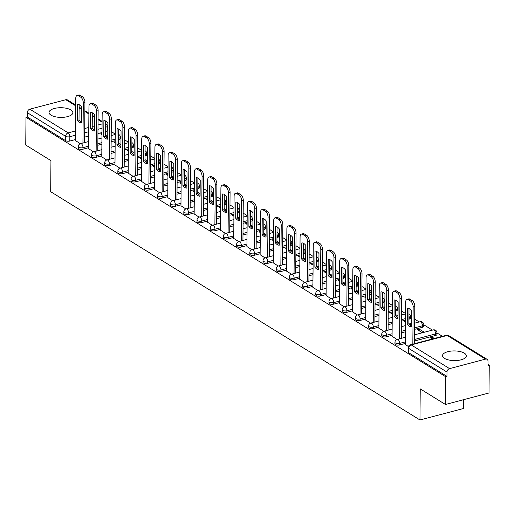 <?xml version="1.0" encoding="UTF-8"?>
<svg xmlns="http://www.w3.org/2000/svg" width="515" height="515" viewBox="0 0 515 515"><rect width="100%" height="100%" fill="white"/><g stroke="black" fill="none" stroke-linecap="round" stroke-linejoin="round"><path stroke-width="0.77" d="M464.324 353.155A11.903 4.841 0.5 0 0 450.992 351.108A11.903 4.841 0.5 0 0 442.514 355.665A11.903 4.841 0.5 0 0 444.509 358.382A11.903 4.841 0.5 0 0 457.848 360.429A11.903 4.841 0.5 0 0 466.32 355.871A11.903 4.841 0.5 0 0 464.324 353.155M70.858 109.94A11.903 4.841 0.5 0 0 57.519 107.892A11.903 4.841 0.5 0 0 49.047 112.45A11.903 4.841 0.5 0 0 51.043 115.167A11.903 4.841 0.5 0 0 64.375 117.214A11.903 4.841 0.5 0 0 72.853 112.656A11.903 4.841 0.5 0 0 70.858 109.94M394.934 343.853A3.051 1.242 0.5 0 0 395.443 344.548A3.051 1.242 0.5 0 0 399.679 344.928L399.692 343.396A3.051 1.242 -179.5 0 1 395.456 343.016A3.051 1.242 -179.5 0 1 394.947 342.321L394.934 343.853M381.737 335.696A3.051 1.242 0.5 0 0 382.252 336.392A3.051 1.242 0.5 0 0 386.482 336.771L386.495 335.239A3.051 1.242 -179.5 0 1 382.265 334.859A3.051 1.242 -179.5 0 1 381.75 334.164L381.737 335.696M368.54 327.54A3.051 1.242 0.5 0 0 369.055 328.235A3.051 1.242 0.5 0 0 373.285 328.615L373.298 327.083A3.051 1.242 -179.5 0 1 369.068 326.703A3.051 1.242 -179.5 0 1 368.553 326.008L368.54 327.54M355.35 319.384A3.051 1.242 0.5 0 0 355.859 320.079A3.051 1.242 0.5 0 0 360.094 320.459L360.107 318.927A3.051 1.242 -179.5 0 1 355.871 318.547A3.051 1.242 -179.5 0 1 355.363 317.852L355.35 319.384M342.153 311.227A3.051 1.242 0.5 0 0 342.668 311.929A3.051 1.242 0.5 0 0 346.898 312.302L346.91 310.77A3.051 1.242 -179.5 0 1 342.681 310.391A3.051 1.242 -179.5 0 1 342.166 309.695L342.153 311.227M328.956 303.071A3.051 1.242 0.5 0 0 329.471 303.773A3.051 1.242 0.5 0 0 333.701 304.146L333.714 302.614A3.051 1.242 -179.5 0 1 329.484 302.234A3.051 1.242 -179.5 0 1 328.976 301.539L328.956 303.071M315.766 294.915A3.051 1.242 0.5 0 0 316.274 295.616A3.051 1.242 0.5 0 0 320.51 295.99L320.523 294.458A3.051 1.242 -179.5 0 1 316.287 294.078A3.051 1.242 -179.5 0 1 315.779 293.383L315.766 294.915M302.569 286.758A3.051 1.242 0.5 0 0 303.084 287.46A3.051 1.242 0.5 0 0 307.313 287.834L307.326 286.301A3.051 1.242 -179.5 0 1 303.097 285.922A3.051 1.242 -179.5 0 1 302.582 285.226L302.569 286.758M289.372 278.609A3.051 1.242 0.5 0 0 289.887 279.304A3.051 1.242 0.5 0 0 294.117 279.677L294.129 278.145A3.051 1.242 -179.5 0 1 289.9 277.765A3.051 1.242 -179.5 0 1 289.391 277.07L289.372 278.609M276.182 270.452A3.051 1.242 0.5 0 0 276.69 271.148A3.051 1.242 0.5 0 0 280.926 271.521L280.939 269.989A3.051 1.242 -179.5 0 1 276.703 269.615A3.051 1.242 -179.5 0 1 276.195 268.914L276.182 270.452M262.985 262.296A3.051 1.242 0.5 0 0 263.5 262.991A3.051 1.242 0.5 0 0 267.729 263.365L267.742 261.832A3.051 1.242 -179.5 0 1 263.513 261.459A3.051 1.242 -179.5 0 1 262.998 260.757L262.985 262.296M249.788 254.14A3.051 1.242 0.5 0 0 250.303 254.835A3.051 1.242 0.5 0 0 254.532 255.208L254.545 253.676A3.051 1.242 -179.5 0 1 250.316 253.303A3.051 1.242 -179.5 0 1 249.807 252.601L249.788 254.14M236.597 245.983A3.051 1.242 0.5 0 0 237.106 246.679A3.051 1.242 0.5 0 0 241.342 247.052L241.355 245.52A3.051 1.242 -179.5 0 1 237.119 245.146A3.051 1.242 -179.5 0 1 236.61 244.451L236.597 245.983M223.401 237.827A3.051 1.242 0.5 0 0 223.916 238.522A3.051 1.242 0.5 0 0 228.145 238.896L228.158 237.364A3.051 1.242 -179.5 0 1 223.928 236.99A3.051 1.242 -179.5 0 1 223.413 236.295L223.401 237.827M210.21 229.671A3.051 1.242 0.5 0 0 210.719 230.366A3.051 1.242 0.5 0 0 214.948 230.739L214.961 229.207A3.051 1.242 -179.5 0 1 210.732 228.834A3.051 1.242 -179.5 0 1 210.223 228.139L210.21 229.671M197.013 221.514A3.051 1.242 0.5 0 0 197.522 222.21A3.051 1.242 0.5 0 0 201.758 222.583L201.771 221.051A3.051 1.242 -179.5 0 1 197.535 220.678A3.051 1.242 -179.5 0 1 197.026 219.982L197.013 221.514M183.816 213.358A3.051 1.242 0.5 0 0 184.331 214.053A3.051 1.242 0.5 0 0 188.561 214.433L188.574 212.895A3.051 1.242 -179.5 0 1 184.344 212.521A3.051 1.242 -179.5 0 1 183.829 211.826L183.816 213.358M170.626 205.202A3.051 1.242 0.5 0 0 171.135 205.897A3.051 1.242 0.5 0 0 175.364 206.277L175.383 204.738A3.051 1.242 -179.5 0 1 171.147 204.365A3.051 1.242 -179.5 0 1 170.639 203.67L170.626 205.202M157.429 197.045A3.051 1.242 0.5 0 0 157.938 197.741A3.051 1.242 0.5 0 0 162.173 198.121L162.186 196.582A3.051 1.242 -179.5 0 1 157.951 196.209A3.051 1.242 -179.5 0 1 157.442 195.513L157.429 197.045M144.232 188.889A3.051 1.242 0.5 0 0 144.747 189.584A3.051 1.242 0.5 0 0 148.977 189.964L148.99 188.426A3.051 1.242 -179.5 0 1 144.76 188.052A3.051 1.242 -179.5 0 1 144.245 187.357L144.232 188.889M131.042 180.733A3.051 1.242 0.5 0 0 131.55 181.428A3.051 1.242 0.5 0 0 135.78 181.808L135.799 180.276A3.051 1.242 -179.5 0 1 131.563 179.896A3.051 1.242 -179.5 0 1 131.055 179.201L131.042 180.733M117.845 172.577A3.051 1.242 0.5 0 0 118.353 173.272A3.051 1.242 0.5 0 0 122.589 173.652L122.602 172.119A3.051 1.242 -179.5 0 1 118.373 171.74A3.051 1.242 -179.5 0 1 117.858 171.044L117.845 172.577M104.648 164.42A3.051 1.242 0.5 0 0 105.163 165.115A3.051 1.242 0.5 0 0 109.392 165.495L109.405 163.963A3.051 1.242 -179.5 0 1 105.176 163.583A3.051 1.242 -179.5 0 1 104.661 162.888L104.648 164.42M91.458 156.264A3.051 1.242 0.5 0 0 91.966 156.959A3.051 1.242 0.5 0 0 96.196 157.339L96.215 155.807A3.051 1.242 -179.5 0 1 91.979 155.427A3.051 1.242 -179.5 0 1 91.47 154.732L91.458 156.264M78.261 148.108A3.051 1.242 0.5 0 0 78.769 148.809A3.051 1.242 0.5 0 0 83.005 149.183L83.018 147.651A3.051 1.242 -179.5 0 1 78.789 147.271A3.051 1.242 -179.5 0 1 78.274 146.575L78.261 148.108M445.443 404.468L420.234 388.883L419.963 419.976L50.682 191.709L50.953 160.622L25.75 145.043L25.995 117.304L445.681 376.723L445.443 404.468L489.005 392.984L489.25 365.238L487.988 364.459M442.462 336.321L436.997 332.941M432.426 330.115L423.8 324.785M419.229 321.959L414.697 319.158M411.285 317.047L410.603 316.628M405.537 313.493L401.507 311.002M398.089 308.891L397.413 308.472M392.34 305.337L388.31 302.846M384.898 300.734L384.216 300.316M379.143 297.181L375.113 294.689M371.701 292.578L371.019 292.159M365.953 289.024L361.923 286.533M358.504 284.422L357.828 284.003M352.756 280.868L348.726 278.377M345.314 276.265L344.632 275.847M339.559 272.712L335.529 270.221M332.117 268.115L331.435 267.691M326.368 264.555L322.339 262.064M318.92 259.959L318.244 259.534M313.172 256.399L309.142 253.914M305.73 251.803L305.047 251.378M299.975 248.243L295.945 245.758M292.533 243.647L291.851 243.222M286.784 240.087L282.754 237.602M279.336 235.49L278.66 235.065M273.587 231.93L269.557 229.445M266.146 227.334L265.463 226.915M260.39 223.78L256.367 221.289M252.949 219.178L252.266 218.759M247.2 215.624L243.17 213.133M239.752 211.021L239.076 210.603M234.003 207.468L229.973 204.976M226.561 202.865L225.879 202.447M220.806 199.311L216.783 196.82M213.365 194.709L212.689 194.29M207.616 191.155L203.586 188.664M200.168 186.552L199.492 186.134M194.419 182.999L190.389 180.507M186.977 178.396L186.295 177.978M181.222 174.843L177.199 172.351M173.78 170.24L173.104 169.821M168.032 166.686L164.002 164.195M160.583 162.083L159.908 161.665M154.835 158.53L150.805 156.039M147.393 153.927L146.711 153.509M141.638 150.374L137.614 147.882M134.196 145.771L133.52 145.352M128.447 142.217L124.418 139.726M121.006 137.614L120.323 137.196M115.251 134.061L111.221 131.57M107.809 129.458L107.126 129.04M463.609 399.679L463.532 408.492L419.963 419.976M489.25 365.238L487.982 365.573L488.02 361.253A3.051 2.318 121.7 0 0 487.081 359.328A3.051 2.318 121.7 0 0 485.503 359.135L449.556 368.611A3.051 2.318 121.7 0 0 446.994 372.068L408.678 348.385A3.051 1.242 -179.5 0 1 408.163 347.689L408.125 352.009A3.051 1.242 -179.5 0 0 408.64 352.704L408.678 348.385A3.051 2.318 121.7 0 1 411.24 344.928L449.556 368.611M445.681 376.723L446.956 376.388L446.994 372.068M105.755 131.55L105.794 127.231A3.051 1.242 -179.5 0 0 107.152 126.214L107.114 130.533A3.051 1.242 -179.5 0 1 105.755 131.55L105.44 131.634M101.996 132.542L97.94 133.61M88.702 136.044L84.64 137.119M75.402 139.552L69.808 141.026L69.847 136.707A3.051 1.242 -179.5 0 1 65.617 136.327L27.301 112.643A3.051 2.318 -58.3 0 1 29.864 109.186L65.811 99.71A3.051 2.318 -58.3 0 1 67.388 99.904L75.705 105.047M27.301 112.643L27.263 116.969L25.995 117.304M115.186 141.67L113.828 142.031L115.173 142.861M88.593 148.681L93.524 151.874M128.377 149.826L127.018 150.18L128.37 151.017M101.783 156.837L106.714 160.03M141.573 157.983L140.215 158.337L141.561 159.174M114.98 164.993L119.911 168.186M154.77 166.139L153.412 166.493L154.758 167.33M128.177 173.149L133.108 176.342M167.961 174.295L166.603 174.649L167.954 175.486M141.368 181.306L146.299 184.499M181.158 182.452L179.799 182.806L181.145 183.643M154.564 189.456L159.495 192.655M194.355 190.608L192.996 190.962L194.342 191.799M167.761 197.612L172.686 200.811M207.545 198.758L206.187 199.118L207.539 199.955M180.952 205.768L185.883 208.968M220.742 206.914L219.384 207.275L220.729 208.112M194.149 213.925L199.08 217.124M233.939 215.07L232.574 215.431L233.926 216.268M207.345 222.081L212.27 225.28M247.129 223.227L245.771 223.587L247.123 224.424M220.536 230.237L225.467 233.437M260.326 231.383L258.968 231.744L260.313 232.574M233.733 238.394L238.664 241.593M273.523 239.539L272.158 239.9L273.51 240.73M246.93 246.55L251.854 249.749M286.713 247.696L285.355 248.056L286.707 248.887M260.12 254.706L265.051 257.906M299.91 255.852L298.552 256.213L299.897 257.043M273.317 262.862L278.248 266.062M313.107 264.008L311.742 264.369L313.094 265.199M286.514 271.019L291.439 274.218M326.298 272.165L324.939 272.525L326.291 273.356M299.704 279.175L304.635 282.368M339.494 280.321L338.136 280.681L339.482 281.512M312.901 287.331L317.832 290.524M352.691 288.477L351.327 288.838L352.678 289.668M326.098 295.488L331.023 298.681M365.882 296.634L364.523 296.994L365.875 297.825M339.288 303.644L344.22 306.837M379.079 304.79L377.72 305.15L379.066 305.981M352.485 311.8L357.416 314.993M392.276 312.946L390.911 313.3L392.263 314.137M365.682 319.957L370.607 323.15M405.466 321.103L404.108 321.457L405.46 322.293M378.873 328.113L383.804 331.306M424.296 332.259L419.21 329.111L419.191 330.785M419.21 329.111L417.305 329.613L422.39 332.761M392.07 336.269L397.001 339.462M434.338 338.464L432.4 337.267L432.388 338.941M432.4 337.267L430.495 337.769L432.433 338.967M405.266 344.426L408.408 346.518M435.619 335.452L435.632 333.92A3.051 1.242 -179.5 0 0 436.997 332.896L436.984 334.435A3.051 1.242 0.5 0 1 435.619 335.452L414.511 341.014M405.273 343.454L399.679 344.928M422.429 327.295L422.442 325.763A3.051 1.242 -179.5 0 0 423.8 324.74L423.787 326.278A3.051 1.242 0.5 0 1 422.429 327.295L414.614 329.355M405.376 331.789L401.314 332.857M392.076 335.297L386.482 336.771M409.232 319.139L409.245 317.607A3.051 1.242 -179.5 0 0 410.603 316.583L410.59 318.122A3.051 1.242 0.5 0 1 409.232 319.139L408.916 319.223M405.479 320.13L401.417 321.199M392.179 323.632L388.117 324.701M378.885 327.141L373.285 328.615M396.035 310.983L396.048 309.451A3.051 1.242 -179.5 0 0 397.413 308.434L397.4 309.966A3.051 1.242 0.5 0 1 396.035 310.983L395.72 311.066M392.282 311.974L388.22 313.043M378.982 315.476L374.926 316.551M365.689 318.985L360.094 320.459M382.845 302.826L382.857 301.294A3.051 1.242 -179.5 0 0 384.216 300.277L384.203 301.809A3.051 1.242 0.5 0 1 382.845 302.826L382.529 302.91M379.085 303.818L375.029 304.886M365.792 307.32L361.73 308.395M352.492 310.828L346.898 312.302M369.648 294.67L369.661 293.138A3.051 1.242 -179.5 0 0 371.019 292.121L371.006 293.653A3.051 1.242 0.5 0 1 369.648 294.67L369.332 294.754M365.895 295.661L361.833 296.73M352.595 299.164L348.533 300.239M339.301 302.672L333.701 304.146M356.451 286.514L356.464 284.982A3.051 1.242 -179.5 0 0 357.828 283.965L357.816 285.497A3.051 1.242 0.5 0 1 356.451 286.514L356.135 286.598M352.698 287.505L348.636 288.574M339.398 291.007L335.342 292.082M326.104 294.516L320.51 295.99M343.26 278.358L343.273 276.825A3.051 1.242 -179.5 0 0 344.632 275.808L344.619 277.34A3.051 1.242 0.5 0 1 343.26 278.358L342.945 278.441M339.501 279.349L335.445 280.418M326.207 282.851L322.145 283.926M312.908 286.359L307.313 287.834M330.064 270.201L330.076 268.669A3.051 1.242 -179.5 0 0 331.435 267.652L331.422 269.184A3.051 1.242 0.5 0 1 330.064 270.201L329.748 270.285M326.31 271.193L322.248 272.261M313.011 274.701L308.955 275.77M299.717 278.203L294.117 279.677M316.867 262.045L316.88 260.513A3.051 1.242 -179.5 0 0 318.244 259.496L318.231 261.028A3.051 1.242 0.5 0 1 316.867 262.045L316.551 262.129M313.114 263.036L309.052 264.105M299.814 266.545L295.758 267.613M286.52 270.047L280.926 271.521M303.676 253.889L303.689 252.356A3.051 1.242 -179.5 0 0 305.047 251.339L305.034 252.871A3.051 1.242 0.5 0 1 303.676 253.889L303.361 253.972M299.917 254.88L295.861 255.949M286.623 258.388L282.561 259.457M273.323 261.89L267.729 263.365M290.479 245.732L290.492 244.2A3.051 1.242 -179.5 0 0 291.857 243.183L291.838 244.715A3.051 1.242 0.5 0 1 290.479 245.732L290.164 245.816M286.726 246.724L282.664 247.792M273.426 250.232L269.371 251.301M260.133 253.734L254.532 255.208M277.282 237.576L277.302 236.044A3.051 1.242 -179.5 0 0 278.66 235.027L278.647 236.559A3.051 1.242 0.5 0 1 277.282 237.576L276.967 237.66M273.529 238.567L269.467 239.642M260.23 242.076L256.174 243.144M246.936 245.578L241.342 247.052M264.092 229.426L264.105 227.888A3.051 1.242 -179.5 0 0 265.463 226.87L265.45 228.403A3.051 1.242 0.5 0 1 264.092 229.426L263.777 229.503M260.332 230.411L256.277 231.486M247.039 233.919L242.977 234.988M233.739 237.421L228.145 238.896M250.895 221.27L250.908 219.731A3.051 1.242 -179.5 0 0 252.273 218.714L252.253 220.246A3.051 1.242 0.5 0 1 250.895 221.27L250.58 221.353M247.142 222.255L243.08 223.33M233.842 225.763L229.787 226.832M220.549 229.265L214.948 230.739M237.698 213.113L237.718 211.575A3.051 1.242 -179.5 0 0 239.076 210.558L239.063 212.09A3.051 1.242 0.5 0 1 237.698 213.113L237.389 213.197M233.945 214.098L229.883 215.173M220.652 217.607L216.59 218.675M207.352 221.109L201.758 222.583M224.508 204.957L224.521 203.419A3.051 1.242 -179.5 0 0 225.879 202.401L225.866 203.934A3.051 1.242 0.5 0 1 224.508 204.957L224.192 205.041M220.748 205.949L216.693 207.017M207.455 209.451L203.393 210.519M194.155 212.953L188.561 214.433M211.311 196.801L211.324 195.269A3.051 1.242 -179.5 0 0 212.689 194.245L212.669 195.777A3.051 1.242 0.5 0 1 211.311 196.801L210.996 196.885M207.558 197.792L203.496 198.861M194.258 201.294L190.202 202.363M180.965 204.796L175.364 206.277M198.121 188.645L198.133 187.112A3.051 1.242 -179.5 0 0 199.492 186.089L199.479 187.627A3.051 1.242 0.5 0 1 198.121 188.645L197.805 188.728M194.361 189.636L190.299 190.705M181.068 193.138L177.006 194.207M167.768 196.64L162.173 198.121M184.924 180.488L184.936 178.956A3.051 1.242 -179.5 0 0 186.295 177.933L186.282 179.471A3.051 1.242 0.5 0 1 184.924 180.488L184.608 180.572M181.164 181.48L177.109 182.548M167.871 184.982L163.809 186.05M154.571 188.49L148.977 189.964M171.727 172.332L171.74 170.8A3.051 1.242 -179.5 0 0 173.104 169.776L173.091 171.315A3.051 1.242 0.5 0 1 171.727 172.332L171.411 172.416M167.974 173.323L163.912 174.392M154.674 176.825L150.618 177.894M141.38 180.334L135.78 181.808M158.536 164.176L158.549 162.643A3.051 1.242 -179.5 0 0 159.908 161.62L159.895 163.158A3.051 1.242 0.5 0 1 158.536 164.176L158.221 164.259M154.777 165.167L150.715 166.236M141.483 168.669L137.421 169.738M128.184 172.177L122.589 173.652M145.339 156.019L145.352 154.487A3.051 1.242 -179.5 0 0 146.711 153.464L146.698 155.002A3.051 1.242 0.5 0 1 145.339 156.019L145.024 156.103M141.58 157.011L137.524 158.079M128.287 160.513L124.224 161.581M114.987 164.021L109.392 165.495M132.143 147.863L132.155 146.331A3.051 1.242 -179.5 0 0 133.52 145.314L133.507 146.846A3.051 1.242 0.5 0 1 132.143 147.863L131.827 147.947M128.389 148.854L124.327 149.923M115.09 152.356L111.034 153.431M101.796 155.865L96.196 157.339M118.952 139.707L118.965 138.174A3.051 1.242 -179.5 0 0 120.323 137.157L120.31 138.69A3.051 1.242 0.5 0 1 118.952 139.707L118.637 139.79M115.193 140.698L111.131 141.767M101.899 144.2L97.837 145.275M88.599 147.708L83.005 149.183M101.989 133.514L100.631 133.874L101.976 134.705M75.396 140.524L80.327 143.717M411.099 324.102L408.884 322.731M397.908 315.946L395.694 314.575M384.711 307.79L382.497 306.419M371.515 299.633L369.3 298.262M358.324 291.477L356.11 290.106M345.127 283.321L342.913 281.956M331.93 275.165L329.716 273.8M318.74 267.008L316.525 265.643M305.543 258.852L303.329 257.487M292.353 250.696L290.132 249.331M279.156 242.546L276.941 241.174M265.959 234.389L263.744 233.018M252.768 226.233L250.548 224.862M239.572 218.077L237.357 216.706M226.375 209.92L224.16 208.549M213.184 201.764L210.963 200.393M199.987 193.608L197.773 192.237M186.791 185.452L184.576 184.08M173.6 177.295L171.379 175.924M160.403 169.139L158.189 167.768M147.206 160.983L144.992 159.611M134.016 152.826L131.801 151.455M120.819 144.67L118.605 143.299M107.622 136.514L105.408 135.142M446.956 376.388L408.64 352.704M27.263 116.969L65.579 140.653A3.051 1.242 0.5 0 0 69.808 141.026M81.344 122.016A9.54 4.854 75.2 0 1 79.007 119.95L79.143 104.635M82.941 143.022L83.295 102.974A4.577 2.33 -104.8 0 0 80.791 97.226L78.338 95.706A4.577 2.33 -104.8 0 0 77.134 95.462L78.789 95.024A4.577 2.33 75.2 0 1 79.992 95.269L82.445 96.788A4.577 2.33 75.2 0 1 84.943 102.537L84.595 142.584M77.359 120.388A9.54 4.854 75.2 0 0 81.331 122.847L81.473 106.695A9.54 4.854 75.2 0 0 77.501 104.242L77.359 120.388L79.007 119.95M77.134 95.462A4.577 2.33 -104.8 0 0 75.763 98.32L75.396 140.672M94.535 130.173A9.54 4.854 75.2 0 1 92.204 128.106L92.34 112.785M96.138 151.178L96.485 111.131A4.577 2.33 -104.8 0 0 93.988 105.375L91.535 103.863A4.577 2.33 -104.8 0 0 90.331 103.618L91.979 103.18A4.577 2.33 75.2 0 1 93.183 103.425L95.636 104.944A4.577 2.33 75.2 0 1 98.14 110.693L97.792 150.74M90.556 128.544A9.54 4.854 75.2 0 0 94.528 130.997L94.67 114.851A9.54 4.854 75.2 0 0 90.692 112.399L90.556 128.544L92.204 128.106M90.331 103.618A4.577 2.33 -104.8 0 0 88.96 106.476L88.593 148.829M107.732 138.329A9.54 4.854 75.2 0 1 105.401 136.263L105.53 120.941M109.335 159.335L109.682 119.287A4.577 2.33 -104.8 0 0 107.184 113.532L104.732 112.019A4.577 2.33 -104.8 0 0 103.528 111.774L105.176 111.337A4.577 2.33 75.2 0 1 106.38 111.581L108.832 113.1A4.577 2.33 75.2 0 1 111.337 118.849L110.983 158.897M103.747 136.7A9.54 4.854 75.2 0 0 107.725 139.153L107.867 123.008A9.54 4.854 75.2 0 0 103.888 120.549L103.747 136.7L105.401 136.263M103.528 111.774A4.577 2.33 -104.8 0 0 102.157 114.633L101.783 156.985M120.922 146.485A9.54 4.854 75.2 0 1 118.592 144.419L118.727 129.098M122.525 167.491L122.879 127.443A4.577 2.33 -104.8 0 0 120.375 121.688L117.922 120.175A4.577 2.33 -104.8 0 0 116.718 119.931L118.373 119.493A4.577 2.33 75.2 0 1 119.577 119.738L122.029 121.257A4.577 2.33 75.2 0 1 124.527 127.005L124.179 167.053M116.944 144.857A9.54 4.854 75.2 0 0 120.916 147.309L121.057 131.164A9.54 4.854 75.2 0 0 117.085 128.705L116.944 144.857L118.592 144.419M116.718 119.931A4.577 2.33 -104.8 0 0 115.347 122.789L114.98 165.141M134.119 154.642A9.54 4.854 75.2 0 1 131.788 152.575L131.924 137.254M135.722 175.647L136.069 135.6A4.577 2.33 -104.8 0 0 133.572 129.844L131.119 128.332A4.577 2.33 -104.8 0 0 129.915 128.087L131.563 127.649A4.577 2.33 75.2 0 1 132.767 127.894L135.22 129.413A4.577 2.33 75.2 0 1 137.724 135.162L137.376 175.209M130.141 153.013A9.54 4.854 75.2 0 0 134.112 155.466L134.254 139.32A9.54 4.854 75.2 0 0 130.276 136.861L130.141 153.013L131.788 152.575M129.915 128.087A4.577 2.33 -104.8 0 0 128.544 130.945L128.177 173.298M147.316 162.798A9.54 4.854 75.2 0 1 144.985 160.732L145.114 145.41M148.919 183.797L149.266 143.756A4.577 2.33 -104.8 0 0 146.769 138.001L144.316 136.488A4.577 2.33 -104.8 0 0 143.112 136.243L144.76 135.806A4.577 2.33 75.2 0 1 145.964 136.05L148.417 137.569A4.577 2.33 75.2 0 1 150.921 143.318L150.567 183.366M143.331 161.169A9.54 4.854 75.2 0 0 147.309 163.622L147.451 147.477A9.54 4.854 75.2 0 0 143.473 145.018L143.331 161.169L144.985 160.732M143.112 136.243A4.577 2.33 -104.8 0 0 141.741 139.102L141.368 181.454M160.506 170.954A9.54 4.854 75.2 0 1 158.176 168.888L158.311 153.567M162.109 191.953L162.463 151.912A4.577 2.33 -104.8 0 0 159.959 146.157L157.506 144.644A4.577 2.33 -104.8 0 0 156.303 144.4L157.957 143.962A4.577 2.33 75.2 0 1 159.161 144.206L161.613 145.726A4.577 2.33 75.2 0 1 164.111 151.474L163.764 191.522M156.528 169.326A9.54 4.854 75.2 0 0 160.5 171.778L160.641 155.633A9.54 4.854 75.2 0 0 156.669 153.174L156.528 169.326L158.176 168.888M156.303 144.4A4.577 2.33 -104.8 0 0 154.931 147.258L154.564 189.61M173.703 179.111A9.54 4.854 75.2 0 1 171.373 177.044L171.508 161.723M175.306 200.11L175.654 160.062A4.577 2.33 -104.8 0 0 173.156 154.313L170.703 152.801A4.577 2.33 -104.8 0 0 169.499 152.556L171.147 152.118A4.577 2.33 75.2 0 1 172.351 152.363L174.804 153.882A4.577 2.33 75.2 0 1 177.308 159.631L176.96 199.678M169.718 177.475A9.54 4.854 75.2 0 0 173.697 179.935L173.838 163.789A9.54 4.854 75.2 0 0 169.86 161.33L169.718 177.475L171.373 177.044M169.499 152.556A4.577 2.33 -104.8 0 0 168.128 155.414L167.761 197.766M186.9 187.267A9.54 4.854 75.2 0 1 184.57 185.2L184.698 169.879M188.503 208.266L188.851 168.218A4.577 2.33 -104.8 0 0 186.346 162.47L183.894 160.957A4.577 2.33 -104.8 0 0 182.696 160.712L184.344 160.274A4.577 2.33 75.2 0 1 185.548 160.519L188.001 162.038A4.577 2.33 75.2 0 1 190.499 167.787L190.151 207.835M182.915 185.632A9.54 4.854 75.2 0 0 186.894 188.091L187.035 171.946A9.54 4.854 75.2 0 0 183.057 169.487L182.915 185.632L184.57 185.2M182.696 160.712A4.577 2.33 -104.8 0 0 181.325 163.57L180.952 205.916M200.09 195.423A9.54 4.854 75.2 0 1 197.76 193.357L197.895 178.036M201.693 216.422L202.047 176.375A4.577 2.33 -104.8 0 0 199.543 170.626L197.091 169.113A4.577 2.33 -104.8 0 0 195.887 168.869L197.541 168.431A4.577 2.33 75.2 0 1 198.745 168.675L201.198 170.188A4.577 2.33 75.2 0 1 203.695 175.943L203.348 215.991M196.112 193.788A9.54 4.854 75.2 0 0 200.084 196.247L200.226 180.102A9.54 4.854 75.2 0 0 196.254 177.643L196.112 193.788L197.76 193.357M195.887 168.869A4.577 2.33 -104.8 0 0 194.516 171.727L194.149 214.073M213.287 203.573A9.54 4.854 75.2 0 1 210.957 201.513L211.092 186.192M214.89 224.579L215.238 184.531A4.577 2.33 -104.8 0 0 212.74 178.782L210.287 177.269A4.577 2.33 -104.8 0 0 209.084 177.018L210.732 176.587A4.577 2.33 75.2 0 1 211.935 176.832L214.388 178.345A4.577 2.33 75.2 0 1 216.892 184.1L216.545 224.147M209.302 201.944A9.54 4.854 75.2 0 0 213.281 204.404L213.422 188.258A9.54 4.854 75.2 0 0 209.444 185.799L209.302 201.944L210.957 201.513M209.084 177.018A4.577 2.33 -104.8 0 0 207.712 179.883L207.345 222.229M226.484 211.729A9.54 4.854 75.2 0 1 224.154 209.669L224.282 194.348M228.087 232.735L228.435 192.687A4.577 2.33 -104.8 0 0 225.93 186.939L223.478 185.419A4.577 2.33 -104.8 0 0 222.28 185.175L223.928 184.743A4.577 2.33 75.2 0 1 225.132 184.988L227.585 186.501A4.577 2.33 75.2 0 1 230.083 192.256L229.735 232.304M222.499 210.101A9.54 4.854 75.2 0 0 226.478 212.56L226.619 196.415A9.54 4.854 75.2 0 0 222.641 193.955L222.499 210.101L224.154 209.669M222.28 185.175A4.577 2.33 -104.8 0 0 220.909 188.033L220.536 230.385M239.675 219.886A9.54 4.854 75.2 0 1 237.344 217.826L237.479 202.504M241.278 240.891L241.632 200.844A4.577 2.33 -104.8 0 0 239.127 195.095L236.675 193.576A4.577 2.33 -104.8 0 0 235.471 193.331L237.125 192.9A4.577 2.33 75.2 0 1 238.329 193.144L240.782 194.657A4.577 2.33 75.2 0 1 243.28 200.412L242.932 240.46M235.696 218.257A9.54 4.854 75.2 0 0 239.668 220.716L239.81 204.571A9.54 4.854 75.2 0 0 235.838 202.112L235.696 218.257L237.344 217.826M235.471 193.331A4.577 2.33 -104.8 0 0 234.1 196.189L233.733 238.542M252.871 228.042A9.54 4.854 75.2 0 1 250.541 225.982L250.676 210.661M254.474 249.048L254.822 209A4.577 2.33 -104.8 0 0 252.324 203.251L249.872 201.732A4.577 2.33 -104.8 0 0 248.668 201.487L250.316 201.056A4.577 2.33 75.2 0 1 251.52 201.301L253.972 202.813A4.577 2.33 75.2 0 1 256.476 208.569L256.122 248.61M248.887 226.413A9.54 4.854 75.2 0 0 252.865 228.872L253.007 212.727A9.54 4.854 75.2 0 0 249.028 210.268L248.887 226.413L250.541 225.982M248.668 201.487A4.577 2.33 -104.8 0 0 247.297 204.346L246.93 246.698M266.068 236.198A9.54 4.854 75.2 0 1 263.738 234.138L263.867 218.817M267.671 257.204L268.019 217.156A4.577 2.33 -104.8 0 0 265.515 211.407L263.062 209.888A4.577 2.33 -104.8 0 0 261.858 209.644L263.513 209.212A4.577 2.33 75.2 0 1 264.716 209.457L267.169 210.97A4.577 2.33 75.2 0 1 269.667 216.725L269.319 256.766M262.084 234.57A9.54 4.854 75.2 0 0 266.062 237.029L266.197 220.884A9.54 4.854 75.2 0 0 262.225 218.424L262.084 234.57L263.738 234.138M261.858 209.644A4.577 2.33 -104.8 0 0 260.493 212.502L260.12 254.854M279.259 244.355A9.54 4.854 75.2 0 1 276.928 242.288L277.064 226.973M280.862 265.36L281.216 225.313A4.577 2.33 -104.8 0 0 278.712 219.564L276.259 218.045A4.577 2.33 -104.8 0 0 275.055 217.8L276.709 217.369A4.577 2.33 75.2 0 1 277.913 217.613L280.366 219.126A4.577 2.33 75.2 0 1 282.864 224.875L282.516 264.922M275.28 242.726A9.54 4.854 75.2 0 0 279.252 245.185L279.394 229.04A9.54 4.854 75.2 0 0 275.422 226.581L275.28 242.726L276.928 242.288M275.055 217.8A4.577 2.33 -104.8 0 0 273.684 220.658L273.317 263.011M292.456 252.511A9.54 4.854 75.2 0 1 290.125 250.445L290.26 235.13M294.059 273.517L294.406 233.469A4.577 2.33 -104.8 0 0 291.908 227.72L289.456 226.201A4.577 2.33 -104.8 0 0 288.252 225.956L289.9 225.525A4.577 2.33 75.2 0 1 291.104 225.77L293.556 227.282A4.577 2.33 75.2 0 1 296.061 233.031L295.707 273.079M288.471 250.882A9.54 4.854 75.2 0 0 292.449 253.341L292.591 237.19A9.54 4.854 75.2 0 0 288.612 234.737L288.471 250.882L290.125 250.445M288.252 225.956A4.577 2.33 -104.8 0 0 286.881 228.815L286.507 271.167M305.653 260.667A9.54 4.854 75.2 0 1 303.322 258.601L303.451 243.286M307.255 281.673L307.603 241.625A4.577 2.33 -104.8 0 0 305.099 235.876L302.646 234.357A4.577 2.33 -104.8 0 0 301.442 234.113L303.097 233.681A4.577 2.33 75.2 0 1 304.301 233.926L306.753 235.439A4.577 2.33 75.2 0 1 309.251 241.187L308.903 281.235M301.668 259.039A9.54 4.854 75.2 0 0 305.646 261.498L305.781 245.346A9.54 4.854 75.2 0 0 301.809 242.893L301.668 259.039L303.322 258.601M301.442 234.113A4.577 2.33 -104.8 0 0 300.078 236.971L299.704 279.323M318.843 268.824A9.54 4.854 75.2 0 1 316.513 266.757L316.648 251.442M320.446 289.829L320.8 249.781A4.577 2.33 -104.8 0 0 318.296 244.033L315.843 242.514A4.577 2.33 -104.8 0 0 314.639 242.269L316.294 241.831A4.577 2.33 75.2 0 1 317.498 242.082L319.95 243.595A4.577 2.33 75.2 0 1 322.448 249.344L322.1 289.391M314.865 267.195A9.54 4.854 75.2 0 0 318.837 269.654L318.978 253.502A9.54 4.854 75.2 0 0 315.006 251.05L314.865 267.195L316.513 266.757M314.639 242.269A4.577 2.33 -104.8 0 0 313.268 245.127L312.901 287.479M332.04 276.98A9.54 4.854 75.2 0 1 329.709 274.913L329.845 259.599M333.643 297.985L333.99 257.938A4.577 2.33 -104.8 0 0 331.493 252.189L329.04 250.67A4.577 2.33 -104.8 0 0 327.836 250.425L329.484 249.987A4.577 2.33 75.2 0 1 330.688 250.232L333.141 251.751A4.577 2.33 75.2 0 1 335.645 257.5L335.291 297.548M328.055 275.351A9.54 4.854 75.2 0 0 332.033 277.81L332.175 261.659A9.54 4.854 75.2 0 0 328.197 259.206L328.055 275.351L329.709 274.913M327.836 250.425A4.577 2.33 -104.8 0 0 326.465 253.283L326.092 295.636M345.237 285.136A9.54 4.854 75.2 0 1 342.9 283.07L343.035 267.755M346.84 306.142L347.187 266.094A4.577 2.33 -104.8 0 0 344.683 260.345L342.23 258.826A4.577 2.33 -104.8 0 0 341.027 258.582L342.681 258.144A4.577 2.33 75.2 0 1 343.885 258.388L346.338 259.908A4.577 2.33 75.2 0 1 348.835 265.656L348.488 305.704M341.252 283.507A9.54 4.854 75.2 0 0 345.23 285.967L345.365 269.815A9.54 4.854 75.2 0 0 341.394 267.362L341.252 283.507L342.9 283.07M341.027 258.582A4.577 2.33 -104.8 0 0 339.662 261.44L339.288 303.792M358.427 293.293A9.54 4.854 75.2 0 1 356.097 291.226L356.232 275.905M360.03 314.298L360.384 274.25A4.577 2.33 -104.8 0 0 357.88 268.495L355.427 266.982A4.577 2.33 -104.8 0 0 354.223 266.738L355.878 266.3A4.577 2.33 75.2 0 1 357.075 266.545L359.534 268.064A4.577 2.33 75.2 0 1 362.032 273.813L361.685 313.86M354.449 291.664A9.54 4.854 75.2 0 0 358.421 294.117L358.562 277.971A9.54 4.854 75.2 0 0 354.59 275.519L354.449 291.664L356.097 291.226M354.223 266.738A4.577 2.33 -104.8 0 0 352.852 269.596L352.485 311.948M371.624 301.449A9.54 4.854 75.2 0 1 369.294 299.382L369.429 284.061M373.227 322.454L373.575 282.407A4.577 2.33 -104.8 0 0 371.077 276.652L368.624 275.139A4.577 2.33 -104.8 0 0 367.42 274.894L369.068 274.456A4.577 2.33 75.2 0 1 370.272 274.701L372.725 276.22A4.577 2.33 75.2 0 1 375.229 281.969L374.875 322.017M367.639 299.82A9.54 4.854 75.2 0 0 371.618 302.273L371.759 286.128A9.54 4.854 75.2 0 0 367.781 283.668L367.639 299.82L369.294 299.382M367.42 274.894A4.577 2.33 -104.8 0 0 366.049 277.752L365.676 320.105M384.821 309.605A9.54 4.854 75.2 0 1 382.484 307.539L382.619 292.217M386.424 330.611L386.771 290.563A4.577 2.33 -104.8 0 0 384.267 284.808L381.815 283.295A4.577 2.33 -104.8 0 0 380.611 283.05L382.265 282.613A4.577 2.33 75.2 0 1 383.469 282.857L385.922 284.377A4.577 2.33 75.2 0 1 388.419 290.125L388.072 330.173M380.836 307.976A9.54 4.854 75.2 0 0 384.808 310.429L384.95 294.284A9.54 4.854 75.2 0 0 380.978 291.825L380.836 307.976L382.484 307.539M380.611 283.05A4.577 2.33 -104.8 0 0 379.24 285.909L378.873 328.261M398.011 317.761A9.54 4.854 75.2 0 1 395.681 315.695L395.816 300.374M399.614 338.767L399.962 298.719A4.577 2.33 -104.8 0 0 397.464 292.964L395.011 291.451A4.577 2.33 -104.8 0 0 393.808 291.207L395.462 290.769A4.577 2.33 75.2 0 1 396.659 291.014L399.112 292.533A4.577 2.33 75.2 0 1 401.616 298.282L401.269 338.329M394.033 316.133A9.54 4.854 75.2 0 0 398.005 318.585L398.147 302.44A9.54 4.854 75.2 0 0 394.175 299.981L394.033 316.133L395.681 315.695M393.808 291.207A4.577 2.33 -104.8 0 0 392.436 294.065L392.07 336.417M411.208 325.918A9.54 4.854 75.2 0 1 408.878 323.851L409.013 308.53M412.837 344.129L413.159 306.876A4.577 2.33 -104.8 0 0 410.661 301.12L408.208 299.608A4.577 2.33 -104.8 0 0 407.005 299.363L408.652 298.925A4.577 2.33 75.2 0 1 409.856 299.17L412.309 300.689A4.577 2.33 75.2 0 1 414.813 306.438L414.485 343.698M407.223 324.289A9.54 4.854 75.2 0 0 411.202 326.742L411.343 310.597A9.54 4.854 75.2 0 0 407.365 308.137L407.223 324.289L408.878 323.851M407.005 299.363A4.577 2.33 -104.8 0 0 405.633 302.221L405.26 344.574M485.503 359.135L447.187 335.452L411.24 344.928A3.051 1.551 -104.8 0 0 410.436 344.76A3.051 3.051 0 0 0 408.163 347.689M105.491 125.422A3.051 1.551 75.2 0 1 105.794 127.231L105.478 127.314M102.034 128.222L97.979 129.291M88.741 131.724L84.679 132.793M75.441 135.233L69.847 136.707A3.051 1.551 75.2 0 0 68.18 132.87L75.48 130.945M84.718 128.512L88.78 127.443M92.217 126.536L94.573 125.911M98.011 125.01L102.073 123.935M102.092 122.139L98.062 119.647M94.644 117.536L92.307 116.094M88.895 113.982L84.866 111.491M81.454 109.38L79.117 107.938M75.699 105.826L65.811 99.71M29.864 109.186L68.18 132.87A3.051 2.318 121.7 0 0 65.617 136.327L65.579 140.653M436.997 332.896A3.051 3.051 0 0 0 433.167 329.922A3.051 1.551 -104.8 0 1 433.965 330.083A3.051 1.551 -104.8 0 1 435.632 333.92L414.524 339.482M405.286 341.915L399.692 343.396A3.051 1.551 -104.8 0 0 398.024 339.559A3.051 1.551 75.2 0 0 397.219 339.398A3.051 3.051 0 0 0 394.947 342.321M423.8 324.74A3.051 3.051 0 0 0 419.97 321.766A3.051 1.551 -104.8 0 1 420.774 321.927A3.051 1.551 -104.8 0 1 422.442 325.763L414.627 327.823M405.389 330.257L401.327 331.325M392.089 333.759L386.495 335.239A3.051 1.551 -104.8 0 0 384.827 331.402A3.051 1.551 75.2 0 0 384.023 331.242A3.051 3.051 0 0 0 381.75 334.164M408.949 315.798A3.051 1.551 -104.8 0 1 409.245 317.607L408.929 317.691M405.492 318.598L401.43 319.667M392.192 322.1L388.136 323.169M378.898 325.602L373.298 327.083A3.051 1.551 -104.8 0 0 371.63 323.246A3.051 1.551 75.2 0 0 370.832 323.085A3.051 3.051 0 0 0 368.553 326.008M395.752 307.642A3.051 1.551 -104.8 0 1 396.048 309.451L395.732 309.534M392.295 310.442L388.233 311.511M378.995 313.944L374.939 315.013M365.702 317.452L360.107 318.927A3.051 1.551 -104.8 0 0 358.44 315.09A3.051 1.551 75.2 0 0 357.635 314.929A3.051 3.051 0 0 0 355.363 317.852M382.555 299.485A3.051 1.551 -104.8 0 1 382.857 301.294L382.542 301.378M379.098 302.286L375.042 303.354M365.805 305.788L361.742 306.856M352.505 309.296L346.91 310.77A3.051 1.551 -104.8 0 0 345.243 306.934A3.051 1.551 75.2 0 0 344.438 306.773A3.051 3.051 0 0 0 342.166 309.695M369.364 291.329A3.051 1.551 -104.8 0 1 369.661 293.138L369.345 293.222M365.908 294.129L361.845 295.198M352.608 297.631L348.552 298.7M339.314 301.14L333.714 302.614A3.051 1.551 -104.8 0 0 332.046 298.777A3.051 1.551 75.2 0 0 331.248 298.616A3.051 3.051 0 0 0 328.976 301.539M356.168 283.173A3.051 1.551 -104.8 0 1 356.464 284.982L356.155 285.065M352.711 285.973L348.649 287.042M339.417 289.475L335.355 290.544M326.117 292.984L320.523 294.458A3.051 1.551 -104.8 0 0 318.856 290.621A3.051 1.551 75.2 0 0 318.051 290.46A3.051 3.051 0 0 0 315.779 293.383M342.971 275.016A3.051 1.551 -104.8 0 1 343.273 276.825L342.958 276.909M339.514 277.817L335.458 278.885M326.22 281.319L322.158 282.387M312.92 284.827L307.326 286.301A3.051 1.551 -104.8 0 0 305.659 282.465A3.051 1.551 75.2 0 0 304.854 282.304A3.051 3.051 0 0 0 302.582 285.226M329.78 266.86A3.051 1.551 -104.8 0 1 330.076 268.669L329.761 268.753M326.323 269.66L322.261 270.729M313.023 273.162L308.968 274.238M299.73 276.671L294.129 278.145A3.051 1.551 -104.8 0 0 292.462 274.308A3.051 1.551 75.2 0 0 291.664 274.147A3.051 3.051 0 0 0 289.391 277.07M316.583 258.704A3.051 1.551 -104.8 0 1 316.88 260.513L316.571 260.596M313.126 261.504L309.064 262.573M299.833 265.006L295.771 266.081M286.533 268.515L280.939 269.989A3.051 1.551 -104.8 0 0 279.272 266.152A3.051 1.551 75.2 0 0 278.467 265.991A3.051 3.051 0 0 0 276.195 268.914M303.387 250.548A3.051 1.551 -104.8 0 1 303.689 252.356L303.374 252.44M299.93 253.348L295.874 254.416M286.636 256.85L282.574 257.925M273.336 260.358L267.742 261.832A3.051 1.551 -104.8 0 0 266.075 257.996A3.051 1.551 75.2 0 0 265.27 257.835A3.051 3.051 0 0 0 262.998 260.757M290.196 242.391A3.051 1.551 -104.8 0 1 290.492 244.2L290.177 244.284M286.739 245.192L282.677 246.26M273.439 248.694L269.384 249.769M260.146 252.202L254.545 253.676A3.051 1.551 -104.8 0 0 252.878 249.846A3.051 1.551 75.2 0 0 252.08 249.678A3.051 3.051 0 0 0 249.807 252.601M276.999 234.235A3.051 1.551 -104.8 0 1 277.302 236.044L276.986 236.128M273.542 237.035L269.48 238.104M260.249 240.544L256.187 241.612M246.949 244.046L241.355 245.52A3.051 1.551 -104.8 0 0 239.687 241.69A3.051 1.551 75.2 0 0 238.883 241.522A3.051 3.051 0 0 0 236.61 244.451M263.802 226.079A3.051 1.551 -104.8 0 1 264.105 227.888L263.789 227.971M260.345 228.879L256.29 229.948M247.052 232.387L242.99 233.456M233.752 235.889L228.158 237.364A3.051 1.551 -104.8 0 0 226.491 233.533A3.051 1.551 75.2 0 0 225.692 233.366A3.051 3.051 0 0 0 223.413 236.295M250.612 217.922A3.051 1.551 -104.8 0 1 250.908 219.731L250.593 219.815M247.155 220.723L243.093 221.791M233.855 224.231L229.799 225.3M220.562 227.733L214.961 229.207A3.051 1.551 -104.8 0 0 213.294 225.377A3.051 1.551 75.2 0 0 212.495 225.209A3.051 3.051 0 0 0 210.223 228.139M237.415 209.772A3.051 1.551 -104.8 0 1 237.718 211.575L237.402 211.659M233.958 212.566L229.896 213.635M220.665 216.075L216.603 217.143M207.365 219.577L201.771 221.051A3.051 1.551 -104.8 0 0 200.103 217.221A3.051 1.551 75.2 0 0 199.299 217.053A3.051 3.051 0 0 0 197.026 219.982M224.225 201.616A3.051 1.551 -104.8 0 1 224.521 203.419L224.205 203.502M220.761 204.41L216.706 205.485M207.468 207.918L203.406 208.987M194.168 211.42L188.574 212.895A3.051 1.551 -104.8 0 0 186.906 209.064A3.051 1.551 75.2 0 0 186.108 208.897A3.051 3.051 0 0 0 183.829 211.826M211.028 193.46A3.051 1.551 -104.8 0 1 211.324 195.269L211.008 195.346M207.571 196.254L203.509 197.329M194.271 199.762L190.215 200.831M180.977 203.264L175.383 204.738A3.051 1.551 -104.8 0 0 173.716 200.908A3.051 1.551 75.2 0 0 172.911 200.741A3.051 3.051 0 0 0 170.639 203.67M197.831 185.303A3.051 1.551 -104.8 0 1 198.133 187.112L197.818 187.19M194.374 188.097L190.312 189.172M181.08 191.606L177.018 192.674M167.781 195.108L162.186 196.582A3.051 1.551 -104.8 0 0 160.519 192.752A3.051 1.551 75.2 0 0 159.714 192.591A3.051 3.051 0 0 0 157.442 195.513M184.64 177.147A3.051 1.551 -104.8 0 1 184.936 178.956L184.621 179.04M181.177 179.941L177.121 181.016M167.884 183.449L163.822 184.518M154.59 186.951L148.99 188.426A3.051 1.551 -104.8 0 0 147.322 184.595A3.051 1.551 75.2 0 0 146.524 184.434A3.051 3.051 0 0 0 144.245 187.357M171.444 168.991A3.051 1.551 -104.8 0 1 171.74 170.8L171.424 170.883M167.987 171.785L163.924 172.86M154.687 175.293L150.631 176.362M141.393 178.795L135.799 180.276A3.051 1.551 -104.8 0 0 134.132 176.439A3.051 1.551 75.2 0 0 133.327 176.278A3.051 3.051 0 0 0 131.055 179.201M158.247 160.835A3.051 1.551 -104.8 0 1 158.549 162.643L158.234 162.727M154.79 163.635L150.734 164.703M141.496 167.137L137.434 168.205M128.196 170.639L122.602 172.119A3.051 1.551 -104.8 0 0 120.935 168.283A3.051 1.551 75.2 0 0 120.13 168.122A3.051 3.051 0 0 0 117.858 171.044M145.056 152.678A3.051 1.551 -104.8 0 1 145.352 154.487L145.037 154.571M141.593 155.479L137.537 156.547M128.299 158.981L124.237 160.049M115.006 162.483L109.405 163.963A3.051 1.551 -104.8 0 0 107.738 160.126A3.051 1.551 75.2 0 0 106.94 159.965A3.051 3.051 0 0 0 104.661 162.888M131.859 144.522A3.051 1.551 -104.8 0 1 132.155 146.331L131.84 146.415M128.402 147.322L124.34 148.391M115.103 150.824L111.047 151.893M101.809 154.333L96.215 155.807A3.051 1.551 -104.8 0 0 94.548 151.97A3.051 1.551 75.2 0 0 93.743 151.809A3.051 3.051 0 0 0 91.47 154.732M118.662 136.366A3.051 1.551 -104.8 0 1 118.965 138.174L118.65 138.258M115.206 139.166L111.15 140.235M101.912 142.668L97.85 143.737M88.612 146.176L83.018 147.651A3.051 1.551 -104.8 0 0 81.351 143.814A3.051 1.551 75.2 0 0 80.546 143.653A3.051 3.051 0 0 0 78.274 146.575M446.383 335.291A3.051 1.551 -104.8 0 1 447.187 335.452A3.051 2.318 -58.3 0 1 448.765 335.645A3.051 3.051 0 0 0 446.383 335.291L410.436 344.76M83.295 102.974L84.943 102.537M80.791 97.226L82.445 96.788M78.338 95.706L79.992 95.269M96.485 111.131L98.14 110.693M93.988 105.375L95.636 104.944M91.535 103.863L93.183 103.425M109.682 119.287L111.337 118.849M107.184 113.532L108.832 113.1M104.732 112.019L106.38 111.581M122.879 127.443L124.527 127.005M120.375 121.688L122.029 121.257M117.922 120.175L119.577 119.738M136.069 135.6L137.724 135.162M133.572 129.844L135.22 129.413M131.119 128.332L132.767 127.894M149.266 143.756L150.921 143.318M146.769 138.001L148.417 137.569M144.316 136.488L145.964 136.05M162.463 151.912L164.111 151.474M159.959 146.157L161.613 145.726M157.506 144.644L159.161 144.206M175.654 160.062L177.308 159.631M173.156 154.313L174.804 153.882M170.703 152.801L172.351 152.363M188.851 168.218L190.499 167.787M186.346 162.47L188.001 162.038M183.894 160.957L185.548 160.519M202.047 176.375L203.695 175.943M199.543 170.626L201.198 170.188M197.091 169.113L198.745 168.675M215.238 184.531L216.892 184.1M212.74 178.782L214.388 178.345M210.287 177.269L211.935 176.832M228.435 192.687L230.083 192.256M225.93 186.939L227.585 186.501M223.478 185.419L225.132 184.988M241.632 200.844L243.28 200.412M239.127 195.095L240.782 194.657M236.675 193.576L238.329 193.144M254.822 209L256.476 208.569M252.324 203.251L253.972 202.813M249.872 201.732L251.52 201.301M268.019 217.156L269.667 216.725M265.515 211.407L267.169 210.97M263.062 209.888L264.716 209.457M281.216 225.313L282.864 224.875M278.712 219.564L280.366 219.126M276.259 218.045L277.913 217.613M294.406 233.469L296.061 233.031M291.908 227.72L293.556 227.282M289.456 226.201L291.104 225.77M307.603 241.625L309.251 241.187M305.099 235.876L306.753 235.439M302.646 234.357L304.301 233.926M320.8 249.781L322.448 249.344M318.296 244.033L319.95 243.595M315.843 242.514L317.498 242.082M333.99 257.938L335.645 257.5M331.493 252.189L333.141 251.751M329.04 250.67L330.688 250.232M347.187 266.094L348.835 265.656M344.683 260.345L346.338 259.908M342.23 258.826L343.885 258.388M360.384 274.25L362.032 273.813M357.88 268.495L359.534 268.064M355.427 266.982L357.075 266.545M373.575 282.407L375.229 281.969M371.077 276.652L372.725 276.22M368.624 275.139L370.272 274.701M386.771 290.563L388.419 290.125M384.267 284.808L385.922 284.377M381.815 283.295L383.469 282.857M399.962 298.719L401.616 298.282M397.464 292.964L399.112 292.533M395.011 291.451L396.659 291.014M413.159 306.876L414.813 306.438M410.661 301.12L412.309 300.689M408.208 299.608L409.856 299.17M120.323 137.157A3.051 3.051 0 0 0 118.682 134.421M80.546 143.653L88.657 141.516M97.889 139.082L101.951 138.007M105.981 136.951L107.744 136.481M111.189 135.574L115.244 134.505M133.52 145.314A3.051 3.051 0 0 0 131.879 142.578M93.743 151.809L101.848 149.672M111.086 147.239L115.148 146.163M119.171 145.108L120.941 144.638M124.385 143.73L128.441 142.661M146.711 153.464A3.051 3.051 0 0 0 145.069 150.734M106.94 159.965L115.045 157.828M124.282 155.395L128.338 154.32M132.368 153.258L134.138 152.794M137.576 151.886L141.638 150.818M159.908 161.62A3.051 3.051 0 0 0 158.266 158.89M120.13 168.122L128.241 165.984M137.473 163.551L141.535 162.476M145.565 161.414L147.329 160.95M150.773 160.043L154.828 158.974M173.104 169.776A3.051 3.051 0 0 0 171.463 167.047M133.327 176.278L141.432 174.141M150.67 171.701L154.732 170.632M158.755 169.57L160.526 169.107M163.97 168.199L168.025 167.13M186.295 177.933A3.051 3.051 0 0 0 184.653 175.203M146.524 184.434L154.629 182.297M163.867 179.857L167.922 178.789M171.952 177.727L173.722 177.263M177.16 176.355L181.222 175.287M199.492 186.089A3.051 3.051 0 0 0 197.85 183.359M159.714 192.591L167.819 190.453M177.057 188.014L181.119 186.945M185.149 185.883L186.913 185.419M190.357 184.512L194.413 183.443M212.689 194.245A3.051 3.051 0 0 0 211.041 191.516M172.911 200.741L181.016 198.61M190.254 196.17L194.316 195.101M198.339 194.039L200.11 193.576M203.547 192.668L207.609 191.599M225.879 202.401A3.051 3.051 0 0 0 224.237 199.672M186.108 208.897L194.213 206.766M203.451 204.326L207.506 203.258M211.536 202.195L213.307 201.732M216.744 200.824L220.806 199.756M239.076 210.558A3.051 3.051 0 0 0 237.434 207.828M199.299 217.053L207.403 214.916M216.641 212.483L220.703 211.414M224.733 210.352L226.497 209.888M229.941 208.981L233.997 207.912M252.273 218.714A3.051 3.051 0 0 0 250.625 215.978M212.495 225.209L220.6 223.072M229.838 220.639L233.9 219.57M237.924 218.508L239.694 218.045M243.132 217.137L247.194 216.068M265.463 226.87A3.051 3.051 0 0 0 263.822 224.134M225.692 233.366L233.797 231.229M243.035 228.795L247.091 227.727M251.12 226.664L252.891 226.201M256.328 225.293L260.39 224.218M278.66 235.027A3.051 3.051 0 0 0 277.019 232.291M238.883 241.522L246.988 239.385M256.225 236.952L260.287 235.883M264.311 234.821L266.081 234.357M269.525 233.45L273.581 232.374M291.857 243.183A3.051 3.051 0 0 0 290.209 240.447M252.08 249.678L260.184 247.541M269.422 245.108L273.484 244.039M277.508 242.977L279.278 242.507M282.716 241.606L286.778 240.531M305.047 251.339A3.051 3.051 0 0 0 303.406 248.603M265.27 257.835L273.381 255.698M282.619 253.264L286.675 252.196M290.705 251.133L292.475 250.663M295.913 249.762L299.975 248.687M318.244 259.496A3.051 3.051 0 0 0 316.603 256.76M278.467 265.991L286.572 263.854M295.81 261.42L299.872 260.352M303.895 259.29L305.665 258.82M309.109 257.912L313.165 256.843M331.435 267.652A3.051 3.051 0 0 0 329.793 264.916M291.664 274.147L299.769 272.01M309.006 269.577L313.069 268.508M317.092 267.446L318.862 266.976M322.3 266.068L326.362 265M344.632 275.808A3.051 3.051 0 0 0 342.99 273.072M304.854 282.304L312.966 280.166M322.203 277.733L326.259 276.664M330.289 275.602L332.053 275.132M335.497 274.225L339.559 273.156M357.828 283.965A3.051 3.051 0 0 0 356.187 281.229M318.051 290.46L326.156 288.323M335.394 285.889L339.456 284.821M343.479 283.759L345.25 283.289M348.694 282.381L352.749 281.312M371.019 292.121A3.051 3.051 0 0 0 369.377 289.385M331.248 298.616L339.353 296.479M348.591 294.046L352.646 292.977M356.676 291.915L358.446 291.445M361.884 290.537L365.946 289.469M384.216 300.277A3.051 3.051 0 0 0 382.574 297.541M344.438 306.773L352.55 304.635M361.788 302.202L365.843 301.127M369.873 300.071L371.637 299.601M375.081 298.694L379.143 297.625M397.413 308.434A3.051 3.051 0 0 0 395.771 305.698M357.635 314.929L365.74 312.792M374.978 310.358L379.04 309.283M383.063 308.228L384.834 307.758M388.278 306.85L392.333 305.781M410.603 316.583A3.051 3.051 0 0 0 408.962 313.854M370.832 323.085L378.937 320.948M388.175 318.515L392.23 317.44M396.26 316.377L398.031 315.914M401.468 315.006L405.53 313.938M384.023 331.242L392.134 329.104M401.372 326.671L405.427 325.596M409.457 324.534L411.221 324.07M414.665 323.163L419.97 321.766M397.219 339.398L405.324 337.261M414.562 334.821L433.167 329.922M487.081 359.328L448.765 335.645M107.152 126.214A3.051 3.051 0 0 0 105.704 123.587M102.099 121.36L98.069 118.868M94.651 116.757L92.314 115.309M88.902 113.203L84.872 110.712M81.46 108.601L79.123 107.159"/></g></svg>
